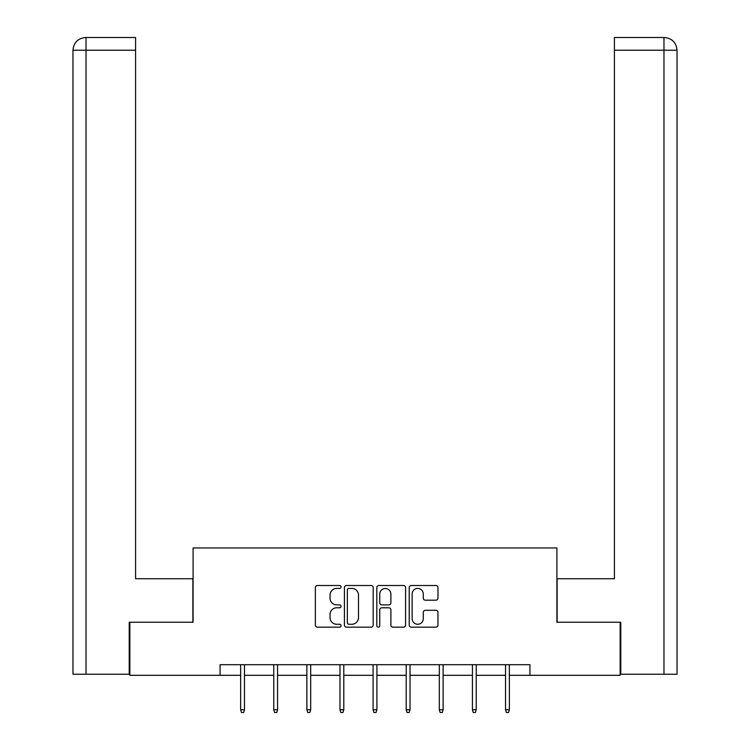 <?xml version="1.0" encoding="UTF-8"?>
<svg xmlns="http://www.w3.org/2000/svg" width="750" height="750" viewBox="0 0 750 750"><rect width="100%" height="100%" fill="white"/><g stroke="black" fill="none" stroke-linecap="round" stroke-linejoin="round"><path stroke-width="1.12" d="M341.044 586.959A1.463 1.463 0 0 0 339.581 585.497L317.447 585.497A2.081 2.081 0 0 0 315.366 587.578L315.366 625.078A2.081 2.081 0 0 0 317.447 627.169L339.581 627.169A1.463 1.463 0 0 0 341.044 625.706A1.463 1.463 0 0 0 339.581 624.253L336.722 624.253A6.666 6.666 0 0 1 330.047 617.578L330.047 614.456A6.666 6.666 0 0 1 336.722 607.791L339.581 607.791A1.463 1.463 0 0 0 341.044 606.328A1.463 1.463 0 0 0 339.581 604.875L336.722 604.875A6.666 6.666 0 0 1 330.047 598.209L330.047 595.078A6.666 6.666 0 0 1 336.722 588.413L339.581 588.413A1.463 1.463 0 0 0 341.044 586.959M435.891 600.188A2.081 2.081 0 0 0 437.972 598.106L437.972 587.578A2.081 2.081 0 0 0 435.891 585.497L411.3 585.497A2.081 2.081 0 0 0 409.219 587.578L409.219 625.078A2.081 2.081 0 0 0 411.3 627.169L435.891 627.169A2.081 2.081 0 0 0 437.972 625.078L437.972 612.375A2.081 2.081 0 0 0 435.891 610.294L425.363 610.294A2.081 2.081 0 0 0 423.281 612.375L423.281 618.675A5.569 5.569 0 0 1 417.712 624.253A5.569 5.569 0 0 1 412.134 618.675L412.134 593.991A5.569 5.569 0 0 1 417.712 588.413A5.569 5.569 0 0 1 423.281 593.991L423.281 598.106A2.081 2.081 0 0 0 425.363 600.188L435.891 600.188M86.025 674.25L72.966 674.25L72.966 50.231C73.734 42.497 77.972 38.259 85.688 37.5L135.581 37.5L135.581 50.231L86.025 50.231L86.025 674.25L129.216 674.25L129.216 622.247L193.097 622.247L193.097 547.959L556.903 547.959L556.903 622.247L620.147 622.247L620.147 675.309L529.941 675.309L529.941 664.697L220.059 664.697L220.059 675.309L240.647 675.309M129.853 622.247L129.853 675.309L220.059 675.309M373.181 587.578A2.081 2.081 0 0 0 371.091 585.497L346.509 585.497A2.081 2.081 0 0 0 344.428 587.578L344.428 625.078A2.081 2.081 0 0 0 346.509 627.169L371.091 627.169A2.081 2.081 0 0 0 373.181 625.078L373.181 587.578M378.909 585.497L403.491 585.497A2.081 2.081 0 0 1 405.572 587.578L405.572 625.078A2.081 2.081 0 0 1 403.491 627.169L392.972 627.169A2.081 2.081 0 0 1 390.881 625.078L390.881 609.872A2.081 2.081 0 0 0 388.8 607.791L381.825 607.791A2.081 2.081 0 0 0 379.744 609.872L379.744 625.706A1.463 1.463 0 0 1 378.281 627.169A1.463 1.463 0 0 1 376.819 625.706L376.819 587.578A2.081 2.081 0 0 1 378.909 585.497M244.462 675.309L273.759 675.309M277.575 675.309L306.872 675.309M310.688 675.309L339.975 675.309M343.8 675.309L373.087 675.309M376.913 675.309L406.2 675.309M410.025 675.309L439.312 675.309M443.128 675.309L472.425 675.309M476.241 675.309L505.538 675.309M509.353 675.309L529.941 675.309M348.797 588.413A1.463 1.463 0 0 0 347.344 589.875L347.344 622.791A1.463 1.463 0 0 0 348.797 624.253L351.825 624.253A6.666 6.666 0 0 0 358.491 617.578L358.491 595.078A6.666 6.666 0 0 0 351.825 588.413L348.797 588.413M390.881 594.094A5.569 5.569 0 0 0 385.312 588.516A5.569 5.569 0 0 0 379.744 594.094L379.744 602.794A2.081 2.081 0 0 0 381.825 604.875L388.8 604.875A2.081 2.081 0 0 0 390.881 602.794L390.881 594.094M240.647 709.744L241.491 712.5L243.619 712.5L244.462 709.744L240.647 709.744L240.647 664.697M244.462 709.744L244.462 664.697M192.891 622.247L192.891 578.738L135.581 578.738L135.581 50.231M86.025 37.5L86.025 50.231L72.966 50.231C73.716 42.506 77.953 38.259 85.706 37.5L135.581 37.5M72.966 50.231L72.966 546.9M557.109 622.247L557.109 578.738L614.419 578.738L614.419 37.5L664.284 37.5L614.419 37.5M677.034 674.25L677.034 546.9L677.034 674.25L620.784 674.25L620.784 622.247L620.147 622.247M664.294 37.5L661.116 37.5L664.294 37.5C672.028 38.259 676.266 42.497 677.034 50.231L677.034 546.9L677.034 50.231L677.034 546.9L677.034 50.231L614.419 50.231M273.759 709.744L274.603 712.5L276.731 712.5L277.575 709.744L273.759 709.744L273.759 664.697M277.575 709.744L277.575 664.697M306.872 709.744L307.716 712.5L309.834 712.5L310.688 709.744L306.872 709.744L306.872 664.697M310.688 709.744L310.688 664.697M339.975 709.744L340.828 712.5L342.947 712.5L343.8 709.744L339.975 709.744L339.975 664.697M343.8 709.744L343.8 664.697M373.087 709.744L373.941 712.5L376.059 712.5L376.913 709.744L373.087 709.744L373.087 664.697M376.913 709.744L376.913 664.697M406.2 709.744L407.053 712.5L409.172 712.5L410.025 709.744L406.2 709.744L406.2 664.697M410.025 709.744L410.025 664.697M439.312 709.744L440.166 712.5L442.284 712.5L443.128 709.744L439.312 709.744L439.312 664.697M443.128 709.744L443.128 664.697M472.425 709.744L473.269 712.5L475.397 712.5L476.241 709.744L472.425 709.744L472.425 664.697M476.241 709.744L476.241 664.697M505.538 709.744L506.381 712.5L508.509 712.5L509.353 709.744L505.538 709.744L505.538 664.697M509.353 709.744L509.353 664.697M663.975 674.25L663.975 37.5"/></g></svg>
